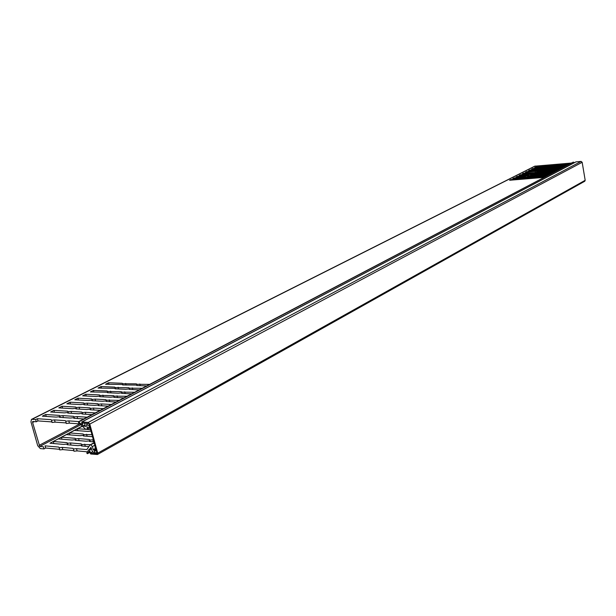 <?xml version="1.0" encoding="UTF-8"?>
<svg xmlns="http://www.w3.org/2000/svg" width="616" height="616" viewBox="0 0 616 616"><rect width="100%" height="100%" fill="white"/><g stroke="black" fill="none" stroke-linecap="round" stroke-linejoin="round"><path stroke-width="0.92" d="M89.759 449.018L90.929 447.293L92.184 451.066L93.201 452.159L94.818 452.313M84.146 425.887L85.501 426.68L84.546 423.192M549.849 169.739L550.334 169.7M538.138 170.755L538.607 170.717M546.792 171.317L547.201 171.279M535.058 172.326L535.45 172.295M31.493 419.396L534.742 166.189L571.494 163.048M79.934 423.931L69.423 423.138L66.336 423.492L65.966 422.899L55.132 422.129L52.098 422.476L51.752 421.891L37.976 420.913L36.298 421.767L35.666 419.558L32.032 419.303L31.455 419.419L30.954 421.875L37.738 445.745L40.348 448.587L43.99 448.918L45.646 448.032L59.429 449.287L59.791 449.926L62.817 449.595L73.651 450.581L74.028 451.228L77.108 450.897L87.449 451.828M35.666 419.558L37.353 418.711L51.128 419.658L51.474 420.243L54.508 419.896L65.342 420.643L65.712 421.236L68.799 420.882L78.786 421.575M83.791 418.949L73.804 418.279L73.435 417.702L70.347 418.048L59.521 417.325L59.174 416.747L56.141 417.094L42.365 416.177L45.692 414.499L59.459 415.4L59.798 415.969L62.84 415.623L73.666 416.331L74.028 416.909L77.116 416.555L87.102 417.209M92.03 414.622L82.059 413.99L81.697 413.421L78.602 413.775L67.783 413.082L67.444 412.528L64.403 412.874L50.635 411.996L53.915 410.341L67.675 411.195L68.014 411.75L71.056 411.403L81.874 412.073L82.228 412.635L85.324 412.289L95.303 412.913M100.169 410.356L90.198 409.755L89.844 409.209L86.748 409.548L75.937 408.901L75.606 408.362L72.557 408.701L58.797 407.877L62.031 406.244L75.791 407.045L76.122 407.592L79.164 407.245L89.974 407.877L90.321 408.423L93.424 408.085L103.388 408.662M108.193 406.144L98.229 405.582L97.882 405.051L94.779 405.39L83.976 404.774L83.653 404.25L80.604 404.589L66.851 403.811L70.047 402.194L83.791 402.956L84.115 403.48L87.164 403.141L97.967 403.742L98.306 404.265L101.409 403.927L111.365 404.481M116.101 401.994L106.152 401.463L105.813 400.947L102.71 401.278L91.915 400.708L91.592 400.192L88.542 400.523L74.806 399.792L77.955 398.205L91.692 398.914L92.007 399.43L95.064 399.091L105.852 399.653L106.191 400.169L119.242 400.346M123.908 397.898L113.975 397.397L113.637 396.897L110.534 397.228L99.746 396.689L99.43 396.188L96.381 396.519L82.652 395.834L85.763 394.263L99.484 394.933L99.8 395.426L113.629 395.618L113.96 396.127L127.004 396.273M131.616 393.855L121.691 393.385L121.36 392.892L118.249 393.224L107.477 392.723L107.169 392.238L90.39 391.922L93.463 390.375L107.176 390.998L107.484 391.483L121.314 391.645L121.637 392.13L134.673 392.253M139.216 389.866L129.306 389.428L128.983 388.95L125.872 389.281L115.107 388.812L114.807 388.334L98.036 388.065L101.07 386.532L114.769 387.118L115.069 387.587L128.89 387.718L129.206 388.188L142.234 388.28M146.724 385.924L136.821 385.524L136.506 385.062L122.638 384.946L122.345 384.484L105.59 384.253L108.578 382.736L122.268 383.283L122.561 383.737L136.367 383.837L136.683 384.299L149.696 384.369M522.453 178.632L522.537 179.025L522.453 178.632L510.872 179.602L509.578 180.249L544.174 177.385M522.468 178.648L545.43 176.723M528.559 177.308L528.466 176.769L525.717 177.393L525.64 177.008L514.083 177.978L512.805 178.625L547.308 175.737M528.466 176.769L548.563 175.083M531.708 175.683L531.616 175.152L528.875 175.776L528.798 175.391L517.271 176.369L516 177.008L550.427 174.105M531.616 175.152L551.659 173.45M531.931 173.789L520.428 174.775L519.173 175.414L553.507 172.48M531.939 173.797L554.739 171.841M537.93 172.48L537.837 171.956L535.112 172.58L523.562 173.188L522.314 173.82L556.571 170.878M537.837 171.956L557.788 170.239M541.002 170.901L540.91 170.386L538.115 170.624L526.672 171.625L525.433 172.249L559.605 169.285M540.91 170.386L560.806 168.653M541.171 169.061L529.752 170.062L528.52 170.686L562.608 167.706M541.179 169.069L563.809 167.082M547.07 167.775L546.985 167.267L532.809 168.522L531.593 169.138L565.596 166.143M546.985 167.267L566.782 165.519M550.065 166.228L549.98 165.727L535.843 166.99L534.634 167.598L568.553 164.588M549.98 165.727L569.731 163.971M36.298 421.767L32.656 421.452L32.594 422.484L34.296 421.621M80.788 424.74L39.755 446.454L32.594 422.484M39.101 445.383L79.864 423.893M87.187 424.401L86.448 424.855L87.303 427.974L87.002 429.367L85.301 428.99L82.667 426.495M90.729 430.207L88.958 425.541L87.326 424.917L86.894 423.346M39.763 446.408L43.336 446.731L43.99 448.918M37.976 420.913L37.353 418.711M55.132 422.129L54.508 419.896M69.423 423.138L68.799 420.882M109.024 384.392L108.578 382.736M126.064 385.085L125.626 383.414M140.24 385.662L139.801 383.976M101.525 388.211L101.07 386.532M118.588 388.958L118.133 387.256M132.771 389.582L132.325 387.864M93.925 392.084L93.463 390.375M111.003 392.885L110.541 391.152M125.21 393.555L124.748 391.799M86.232 396.011L85.763 394.263M103.326 396.866L102.857 395.095M117.548 397.582L117.071 395.788M78.44 399.992L77.955 398.205M95.549 400.9L95.064 399.091M109.779 401.655L109.294 399.83M70.547 404.019L70.047 402.194M87.672 404.989L87.164 403.141M101.917 405.79L101.409 403.927M62.547 408.1L62.031 406.244M79.68 409.124L79.164 407.245M93.94 409.979L93.424 408.085M54.447 412.243L53.915 410.341M71.587 413.328L71.056 411.403M85.855 414.229L85.324 412.289M46.231 416.431L45.692 414.499M63.386 417.579L62.84 415.623M77.662 418.541L77.116 416.555M94.248 443.073L89.959 444.975L86.841 449.588L76.484 448.664L73.412 448.995L73.027 448.356L62.193 447.385L59.167 447.717L58.813 447.085L45.03 445.853L45.646 448.032M90.513 444.667L81.628 444.498L81.258 443.874L70.432 442.95L67.398 443.274L67.052 442.658L53.276 441.48L49.988 443.22L63.764 444.421L66.797 444.098L67.152 444.721L77.978 445.661L81.058 445.337L81.435 445.961L88.85 446.608M49.988 443.22L82.382 426.249M93.347 439.786L89.736 440.063L89.374 439.462L78.555 438.577L75.522 438.892L75.175 438.299L61.407 437.175L58.166 438.892L71.933 440.04L74.967 439.716L75.321 440.317L86.14 441.218L89.22 440.894L89.59 441.51L93.917 441.865M58.166 438.892L53.276 441.48L53.854 443.558M91.953 434.68L83.53 434.573L83.191 433.995L69.431 432.917L66.235 434.611L79.995 435.705L83.029 435.389L83.376 435.974L92.508 436.705M66.235 434.611L61.407 437.175L61.977 439.208M85.87 429.352L77.354 428.721L74.197 430.392L87.949 431.439L90.983 431.115M74.197 430.392L69.431 432.917L69.985 434.911M90.167 429.675L86.848 429.429M82.059 426.226L77.354 428.721L77.893 430.669M94.98 445.884L95.657 450.873L94.402 450.797L94.487 450.273L93.239 449.657L92.392 446.577L94.833 445.229M94.402 450.797L94.972 452.86L96.889 452.752M90.86 444.937L92.392 446.577M62.193 447.385L62.817 449.595M76.484 448.664L77.108 450.897M86.571 434.257L87.126 436.274M78.555 438.577L79.125 440.632M92.823 439.739L93.393 441.826M70.432 442.95L71.017 445.052M84.708 444.175L85.293 446.3M525.379 178.94L525.286 178.401M534.38 178.039L534.311 177.647L534.388 178.039M537.275 177.955L537.175 177.408M510.972 180.134L510.872 179.602M540.417 176.315L540.324 175.776M514.183 178.509L514.083 177.978M543.543 174.682L543.443 174.151M517.363 176.892L517.271 176.369M534.834 174.074L534.742 173.55M546.631 173.065L546.538 172.542M520.528 175.298L520.428 174.775M549.703 171.471L549.611 170.948M523.654 173.704L523.562 173.188M552.745 169.877L552.66 169.362M526.765 172.134L526.672 171.625M544.051 169.331L543.959 168.822M555.763 168.307L555.678 167.791M529.845 170.57L529.752 170.062M558.758 166.744L558.673 166.235M532.902 169.023L532.809 168.522M561.723 165.196L561.638 164.695M535.928 167.483L535.843 166.99M584.769 181.243L585.185 180.303L97.721 453.145L97.436 454.508L90.721 454.007L89.05 451.343L87.472 453.676L87.01 453.492L86.856 452.775L88.974 449.457L89.613 449.973L90.437 452.983L97.12 453.592L88.897 423.485L82.221 423.015L83.052 426.056L85.039 425.002M97.721 453.145L89.782 424.062L88.234 422.414L81.928 421.975L81.689 424.516L78.424 421.76L78.563 422.638L82.552 426.411L83.052 426.056M573.157 162.201L78.817 421.875M585.185 180.303L582.166 162.293L89.782 424.062M88.234 422.414L581.111 161.407L576.052 161.862L81.928 421.975M574.328 162.724L573.534 162.162M581.111 161.407L582.166 162.293M90.437 452.983L92.577 451.79M535.242 166.043L32.032 419.303M87.303 427.974L89.328 426.896M87.203 424.463L86.448 424.855M90.352 444.891L94.171 442.796M95.241 448.548L93.239 449.657M93.748 450.211L95.434 449.272M87.472 453.676L89.59 452.498L87.541 453.599M91.384 448.155L89.081 449.426M89.613 449.973L91.584 448.887M87.002 429.367L89.62 427.966M52.098 422.476L51.474 420.243M66.336 423.492L65.712 421.236M122.884 384.954L122.561 383.737M137.006 385.531L136.683 384.299M115.4 388.819L115.069 387.587M129.537 389.443L129.206 388.188M107.823 392.739L107.484 391.483M121.968 393.401L121.637 392.13M100.139 396.704L99.8 395.426M114.306 397.412L113.96 396.127M92.362 400.731L92.007 399.43M106.537 401.486L106.191 400.169M84.477 404.804L84.115 403.48M98.668 405.605L98.306 404.265M76.492 408.939L76.122 407.592M90.691 409.786L90.321 408.423M68.391 413.12L68.014 411.75M82.613 414.029L82.228 412.635M60.191 417.371L59.798 415.969M74.413 418.318L74.028 416.909M89.99 444.952L94.14 442.681M59.167 447.717L59.791 449.926M73.412 448.995L74.028 451.228M83.53 434.573L83.93 436.02M75.522 438.892L75.93 440.371M89.736 440.063L90.144 441.557M67.398 443.274L67.814 444.775M81.628 444.498L82.051 446.015M78.424 421.76L573.227 162.139M81.705 422.014L575.845 161.923M82.952 426.526L85.139 425.363M97.436 454.508L584.792 181.227M88.974 449.457L91.376 448.125"/></g></svg>
